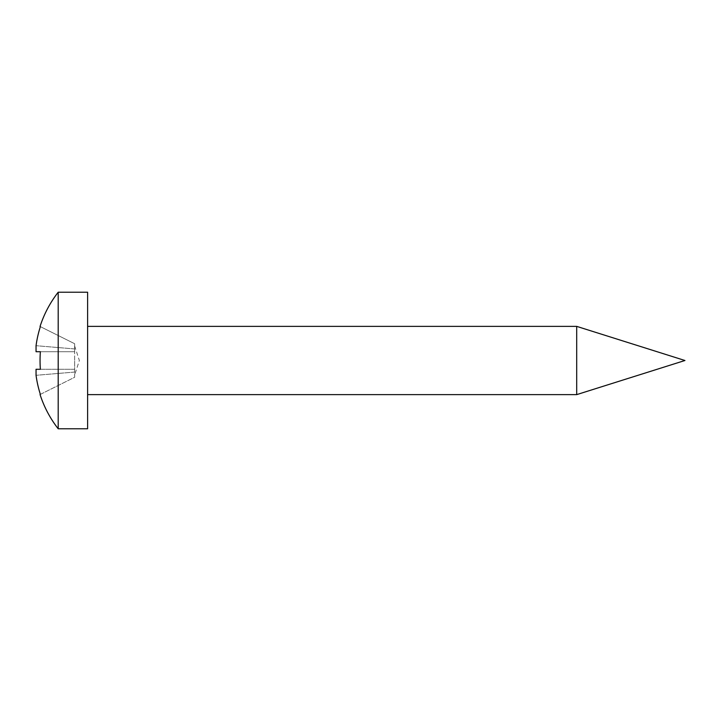 <?xml version="1.0" encoding="UTF-8"?>
<svg xmlns="http://www.w3.org/2000/svg" width="721" height="721" viewBox="0 0 721 721"><rect width="100%" height="100%" fill="white"/><g stroke="black" fill="none" stroke-linecap="round" stroke-linejoin="round"><path stroke-width="0.54" stroke-dasharray="3.6 2.7" d="M576.692 326.37L576.692 394.63M87.611 292.23L87.611 428.77M58.194 428.77L58.194 292.23M40.367 369.287L74.642 369.287L74.642 351.713L74.642 369.287L36.05 369.287L36.05 375.308A110.583 110.583 0 0 0 40.367 394.369L74.642 377.281L74.642 360.5L74.642 377.281L40.367 394.369M40.367 326.631L74.642 343.719L40.367 326.631A110.583 110.583 0 0 0 36.05 345.692L36.05 351.713L74.642 351.713L74.642 343.719L74.642 351.713L40.367 351.713M74.642 372.063L36.05 375.308L74.642 372.063M74.642 369.287L36.05 369.287L74.642 369.287M74.642 348.937L36.05 345.692L74.642 348.937M74.642 345.972L79.364 360.5L74.642 375.028"/><path stroke-width="1.08" d="M576.692 326.37L684.95 360.5L576.692 394.63L576.692 326.37L87.611 326.37M58.194 428.77L87.611 428.77L87.611 292.23L58.194 292.23L58.194 428.77A110.935 110.935 0 0 1 40.052 394.531L40.052 394.531M40.367 369.287A109.673 98.155 90 0 1 40.367 351.713A109.673 98.155 90 0 0 40.367 369.287L36.05 369.287L36.05 375.308A110.583 110.583 0 0 0 40.367 394.369M40.367 326.631L40.367 326.631A110.583 110.583 0 0 0 36.05 345.692L36.05 351.713L40.367 351.713M58.194 292.23A110.935 110.935 0 0 0 40.052 326.469M576.692 394.63L87.611 394.63"/></g></svg>
